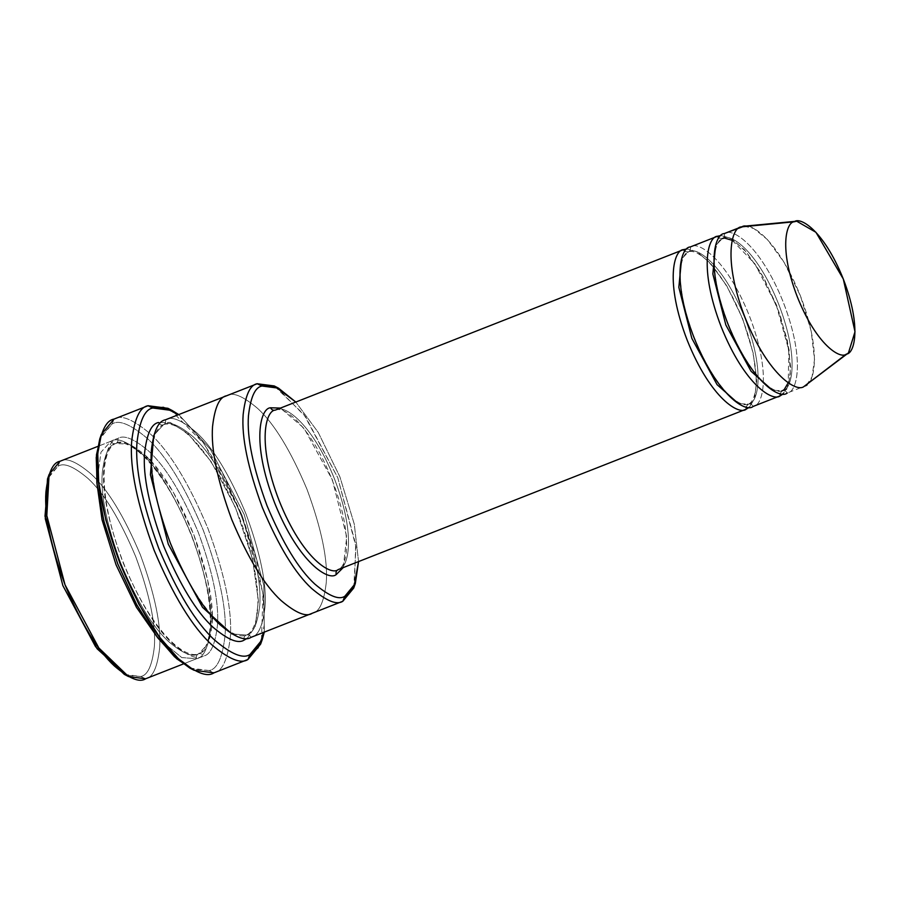 <?xml version="1.0" encoding="UTF-8"?>
<svg xmlns="http://www.w3.org/2000/svg" width="900" height="900" viewBox="0 0 900 900"><rect width="100%" height="100%" fill="white"/><g stroke="black" fill="none" stroke-linecap="round" stroke-linejoin="round"><path stroke-width="0.67" stroke-dasharray="4.5 3.38" d="M275.411 410.074C282.218 403.639 310.804 419.906 334.44 478.789C357.311 537.964 347.569 569.543 338.231 569.565L338.22 569.565C347.569 569.543 357.311 537.964 334.44 478.789C310.804 419.906 282.218 403.639 275.411 410.074M343.215 567.596L346.736 536.873L332.381 479.858L304.054 428.254L280.496 408.071L304.054 428.254L332.381 479.858L346.736 536.873L343.215 567.596M189.799 668.059L209.138 670.545L213.975 672.84C222.278 671.479 227.734 659.52 230.333 636.941C232.324 610.65 224.854 574.47 207.934 528.424C188.899 483.21 169.718 451.721 150.379 433.946C133.11 419.31 120.994 414.36 114.019 419.096L112.05 424.058L99.742 438.998M124.301 674.359L140.794 676.485L145.62 678.78C152.741 677.61 157.41 667.361 159.649 648C161.347 625.466 154.946 594.472 140.445 554.996C124.133 516.24 107.685 489.251 91.114 474.019C76.309 461.464 65.925 457.223 59.951 461.295L57.983 466.256L47.486 478.991M196.56 658.744L183.229 663.986L196.627 658.721L181.744 657.562L157.984 638.111L181.8 657.596L196.627 658.721C195.986 656.449 196.639 654.795 198.596 653.76L198.596 653.76C192.825 657.686 182.79 653.591 168.48 641.464C152.449 626.738 136.564 600.637 120.791 563.175C106.774 525.026 100.586 495.056 102.229 473.276C104.389 454.567 108.911 444.645 115.785 443.531C113.647 444.105 112.039 443.34 110.959 441.236L97.706 446.445L110.959 441.236L100.969 452.216L96.84 482.591L100.969 452.216L110.959 441.236C112.039 443.34 113.647 444.105 115.785 443.531L115.785 443.531C121.556 439.594 131.602 443.7 145.912 455.827C161.933 470.554 177.829 496.642 193.59 534.105C207.619 572.265 213.806 602.235 212.164 624.015C210.004 642.724 205.481 652.635 198.596 653.76L198.596 653.76C196.639 654.795 195.986 656.449 196.627 658.721C203.749 657.562 208.417 647.303 210.656 627.952C212.355 605.419 205.954 574.414 191.453 534.938C175.14 496.192 158.692 469.192 142.121 453.96C127.316 441.416 116.933 437.175 110.959 441.236L97.706 446.445M115.785 443.531L115.785 443.531C108.911 444.645 104.389 454.567 102.229 473.276C100.586 495.056 106.774 525.026 120.791 563.175C136.564 600.637 152.449 626.738 168.48 641.464C182.79 653.591 192.825 657.686 198.596 653.76C200.745 653.186 202.354 653.951 203.434 656.044C197.46 660.116 187.065 655.875 172.271 643.32C155.689 628.087 139.252 601.099 122.94 562.342C108.439 522.877 102.038 491.873 103.736 469.339C105.964 449.989 110.644 439.729 117.765 438.559C110.644 439.729 105.964 449.989 103.736 469.339C102.038 491.873 108.439 522.877 122.94 562.342C139.252 601.099 155.689 628.087 172.271 643.32C187.065 655.875 197.46 660.116 203.434 656.044C210.544 654.885 215.224 644.625 217.451 625.275C219.161 602.741 212.76 571.736 198.248 532.271C181.946 493.515 165.499 466.526 148.916 451.294C134.123 438.739 123.739 434.498 117.765 438.559C118.406 440.831 117.742 442.485 115.785 443.531C117.742 442.485 118.406 440.831 117.765 438.559C123.739 434.498 134.123 438.739 148.916 451.294C165.499 466.526 181.946 493.515 198.248 532.271C212.76 571.736 219.161 602.741 217.451 625.275C215.224 644.625 210.544 654.885 203.434 656.044C202.354 653.951 200.745 653.186 198.596 653.76L207.731 644.321L212.321 618.964M212.321 616.646L207.686 579.904L193.691 534.341L172.901 491.411L151.245 461.306M149.67 459.608L128.981 444.15L115.853 443.498C117.484 442.642 126.54 439.29 144.968 457.549C162.585 475.942 178.234 502.346 191.891 536.749C204.48 569.981 210.611 598.849 210.296 623.351C209.329 649.496 200.273 653.344 198.585 653.771L198.529 653.783C196.909 654.637 187.852 658.001 169.425 639.742C151.796 621.337 136.159 594.934 122.49 560.543C109.901 527.31 103.77 498.442 104.096 473.929C105.064 447.795 114.109 443.936 115.808 443.52L115.853 443.498M780.086 393.514L782.28 390.791L772.414 390.218L782.28 390.791L780.086 393.514M715.567 245.655L722.306 238.545L718.898 238.084L722.306 238.545C728.82 232.414 756.101 247.939 778.658 304.144C800.494 360.63 791.201 390.769 782.28 390.791C791.201 390.769 800.494 360.63 778.658 304.144C756.101 247.939 728.82 232.414 722.306 238.545L722.329 238.545C724.275 237.51 724.928 235.856 724.286 233.584C731.092 227.16 759.679 243.428 783.315 302.299C806.186 361.485 796.444 393.064 787.106 393.075C786.026 390.983 784.418 390.218 782.28 390.791C784.418 390.218 786.026 390.983 787.106 393.075C796.444 393.064 806.186 361.485 783.315 302.299C759.679 243.428 731.092 227.16 724.286 233.584C724.928 235.856 724.275 237.51 722.306 238.545L715.567 245.655M684.889 251.449L688.309 251.921L681.57 259.02L688.309 251.921C690.266 250.886 690.919 249.232 690.278 246.96C697.095 240.525 725.681 256.804 749.306 315.675C772.178 374.85 762.446 406.429 753.097 406.451L780.311 395.752L786.442 390.082L790.403 375.761L789.12 349.92L780.008 314.415L764.1 278.37L746.393 252.034L731.565 238.748L721.17 235.507L730.8 238.309L744.379 249.739L760.826 272.621L776.61 305.246L787.23 339.851L790.717 367.718L788.546 385.256L783.416 393.829M746.077 406.89L748.271 404.156L738.405 403.582L748.226 404.179L746.077 406.89M753.097 406.451C752.029 404.348 750.42 403.582 748.271 404.156C750.42 403.582 752.029 404.348 753.097 406.451C762.446 406.429 772.178 374.85 749.306 315.675C725.681 256.804 697.095 240.525 690.278 246.96C690.919 249.232 690.266 250.886 688.309 251.921L688.309 251.921C694.811 245.779 722.092 261.315 744.649 317.509C766.485 373.995 757.192 404.145 748.271 404.156C757.192 404.145 766.485 373.995 744.649 317.509C722.092 261.315 694.811 245.779 688.309 251.921C686.16 252.495 684.551 251.73 683.471 249.626M749.408 407.205L754.549 398.621L756.709 381.094L753.221 353.216L742.613 318.611L726.829 285.986L710.37 263.115L696.803 251.685L687.161 248.873L696.803 251.685L710.37 263.115L726.829 285.986L742.613 318.611L753.221 353.216L756.709 381.094L754.549 398.621L749.408 407.205M244.237 640.012C243.596 637.74 244.249 636.086 246.206 635.04L231.806 633.926L246.195 635.051C244.249 636.086 243.596 637.74 244.237 640.012M153.743 435.386L163.395 424.8C161.257 425.385 159.638 424.62 158.569 422.516C159.638 424.62 161.257 425.385 163.395 424.8L163.395 424.8C169.166 420.874 179.213 424.98 193.523 437.108C209.542 451.834 225.439 477.923 241.2 515.385C255.229 553.545 261.416 583.515 259.774 605.295C257.614 624.004 253.091 633.926 246.206 635.04C253.091 633.926 257.614 624.004 259.774 605.295C261.416 583.515 255.229 553.545 241.2 515.385C225.439 477.923 209.542 451.834 193.523 437.108C179.213 424.98 169.166 420.874 163.395 424.8L163.406 424.8C165.352 423.765 166.016 422.111 165.364 419.839C171.338 415.777 181.732 420.019 196.526 432.562C213.109 447.806 229.545 474.795 245.857 513.551C260.37 553.028 266.771 584.021 265.061 606.566C262.834 625.916 258.154 636.165 251.044 637.335C249.964 635.231 248.355 634.466 246.206 635.04C248.355 634.466 249.964 635.231 251.044 637.335C258.154 636.165 262.834 625.916 265.061 606.566C266.771 584.021 260.37 553.028 245.857 513.551C229.545 474.795 213.109 447.806 196.526 432.562C181.732 420.019 171.338 415.777 165.364 419.839C166.016 422.111 165.352 423.765 163.395 424.8L153.743 435.386M247.399 638.258L255.184 626.558L258.412 600.773L252.495 558.608L235.305 507.082L211.151 461.666L187.864 433.507L170.179 422.449L158.569 422.516L170.179 422.449L187.864 433.507L211.151 461.666L235.305 507.082L252.495 558.608L258.412 600.773L255.184 626.558L247.399 638.258M746.303 409.129L338.186 569.587M358.549 561.577L354.285 524.16L339.907 476.854L318.218 432.394L295.819 402.041L318.218 432.394L339.907 476.854L354.285 524.16L358.549 561.577M312.244 613.271C319.365 612.101 324.045 601.852 326.272 582.491C327.971 559.957 321.57 528.952 307.069 489.488C290.756 450.731 274.32 423.731 257.738 408.499C242.933 395.955 232.549 391.714 226.575 395.775C232.549 391.714 242.933 395.955 257.738 408.499C274.32 423.731 290.756 450.731 307.069 489.488C321.57 528.952 327.971 559.957 326.272 582.491C324.045 601.852 319.365 612.101 312.244 613.271L251.044 637.335M226.575 395.775C232.549 391.714 242.944 395.955 257.738 408.51C274.32 423.743 290.756 450.731 307.069 489.488C321.57 528.952 327.971 559.957 326.272 582.491C324.045 601.841 319.365 612.101 312.244 613.26C319.365 612.101 324.045 601.841 326.272 582.491C327.971 559.957 321.57 528.952 307.069 489.488C290.756 450.731 274.32 423.743 257.738 408.51C242.944 395.955 232.549 391.714 226.575 395.775M276.412 387.157L305.55 416.745L337.793 477.743L355.669 544.298L354.476 585.686M342.855 601.234L312.244 613.26M163.406 424.8L163.463 424.777C165.083 423.923 174.15 420.57 192.578 438.817C210.195 457.223 225.844 483.626 239.501 518.029C252.09 551.261 258.221 580.129 257.906 604.643C256.939 630.776 247.882 634.635 246.195 635.051L246.139 635.074C244.519 635.929 235.463 639.281 217.035 621.023C199.406 602.629 183.769 576.225 170.1 541.822C157.511 508.59 151.38 479.723 151.706 455.209C152.662 429.075 161.719 425.216 163.406 424.8M100.586 436.826L112.05 424.058C118.823 419.456 130.59 424.26 147.364 438.48C166.151 455.749 184.792 486.338 203.276 530.257C219.713 574.999 226.969 610.133 225.045 635.67C222.502 657.607 217.204 669.229 209.138 670.545L191.903 669.071M170.1 409.489L204.188 443.858L242.066 515.385L262.98 593.482L261.416 641.745M247.972 659.464L213.975 672.84L209.138 670.545C217.204 669.229 222.502 657.607 225.045 635.67C226.969 610.133 219.713 574.999 203.276 530.257C184.792 486.338 166.151 455.749 147.364 438.48C130.59 424.26 118.823 419.456 112.05 424.058L114.019 419.096C120.994 414.36 133.11 419.31 150.379 433.946C169.718 451.721 188.899 483.21 207.934 528.424C224.854 574.47 232.324 610.65 230.333 636.941C227.734 659.52 222.278 671.479 213.975 672.84M264.296 632.126L263.79 585.135L244.204 514.53L210.454 449.404L178.763 414.574L210.454 449.404L244.204 514.53L263.79 585.135L264.296 632.126M782.258 390.803L782.235 390.814C781.414 391.151 775.991 393.93 763.133 381.87C749.959 368.651 738.18 349.031 727.819 323.021C718.301 297.821 713.846 276.233 714.454 258.266C715.601 240.559 721.553 238.815 722.329 238.545L722.363 238.534M806.648 384.941L812.048 376.796L814.523 359.46L811.204 331.279L800.415 295.886L784.226 262.575L767.43 239.58L753.773 228.499L744.232 226.192M741.285 226.901C748.102 220.466 776.689 236.745 800.314 295.616C823.185 354.791 813.454 386.37 804.116 386.392L787.106 393.075M48.33 476.831L57.983 466.256C63.754 462.33 73.789 466.425 88.099 478.553C104.13 493.279 120.015 519.379 135.787 556.83C149.805 594.99 155.993 624.96 154.35 646.74C152.19 665.449 147.667 675.36 140.794 676.485L126.383 675.36M110.959 441.236C116.933 437.175 127.316 441.416 142.121 453.96C158.692 469.192 175.14 496.192 191.453 534.938C205.954 574.414 212.355 605.419 210.656 627.952C208.417 647.303 203.749 657.562 196.627 658.721L145.62 678.78L140.794 676.485C147.667 675.36 152.19 665.449 154.35 646.74C155.993 624.96 149.805 594.99 135.787 556.83C120.015 519.379 104.13 493.279 88.099 478.553C73.789 466.425 63.754 462.33 57.983 466.256L59.951 461.295C65.925 457.223 76.309 461.464 91.114 474.019C107.685 489.251 124.133 516.24 140.445 554.996C154.946 594.472 161.347 625.466 159.649 648C157.41 667.361 152.741 677.61 145.62 678.78M353.711 588.06L355.984 546.93L337.793 477.743L303.998 414.596L274.241 385.942M260.64 644.096L264.251 624.994L263.306 596.115L256.039 558.18L242.066 515.396L223.166 474.514L202.635 441.72L183.623 419.861L167.929 408.296M275.456 410.051C276.266 409.68 282.285 406.642 296.19 420.007C309.803 433.924 321.93 454.264 332.572 481.027C342.529 507.386 347.186 529.976 346.556 548.786C345.285 567.574 339.12 569.16 338.22 569.565M732.229 240.334L754.852 263.779L776.34 305.213L788.827 350.19L788.231 382.77M748.26 404.168L748.226 404.179C747.416 404.516 741.982 407.295 729.124 395.235C715.95 382.016 704.183 362.407 693.81 336.386C684.293 311.186 679.849 289.609 680.445 271.642C681.592 253.924 687.544 252.18 688.32 251.91C689.164 251.561 694.597 248.782 707.456 260.843C720.63 274.061 732.398 293.67 742.77 319.691C752.276 344.891 756.731 366.469 756.124 384.435C754.976 402.154 749.036 403.897 748.26 404.168"/><path stroke-width="1.35" d="M683.471 249.626L687.161 248.873L683.471 249.626L275.411 410.074C266.062 410.085 256.331 441.664 279.202 500.839C302.827 559.721 331.414 575.989 338.231 569.565C336.274 570.6 335.61 572.254 336.262 574.526L343.215 567.596L336.262 574.526C329.13 581.242 299.25 564.233 274.545 502.684C250.639 440.82 260.809 407.801 270.574 407.779C271.654 409.882 273.262 410.647 275.411 410.074L683.471 249.626C674.134 249.649 664.403 281.227 687.274 340.402C710.899 399.285 739.485 415.553 746.303 409.129L746.077 406.89L746.303 409.129L749.408 407.205L746.303 409.129L338.186 569.587L746.303 409.129C739.485 415.553 710.899 399.285 687.274 340.402C664.403 281.227 674.134 249.649 683.471 249.626L684.889 251.449M280.496 408.071L270.574 407.779L280.496 408.071M101.351 434.475L99.742 438.998L96.233 457.549L97.155 485.606L104.22 522.45L117.788 564.019L136.148 603.731L156.094 635.58L174.555 656.82L189.799 668.059L194.062 670.275L178.369 658.71L159.356 636.84L138.825 604.046L119.925 563.175L105.953 520.38L98.696 482.456L97.74 453.577L101.351 434.475L114.019 419.096C105.716 420.457 100.26 432.428 97.65 454.995C95.67 481.286 103.14 517.466 120.06 563.512C139.095 608.726 158.276 640.215 177.615 657.99C194.884 672.637 207 677.576 213.975 672.84L194.062 670.275M172.192 410.512L167.929 408.296L148.028 405.731L152.854 408.015L172.192 410.512L178.763 414.574L163.451 407.295L152.854 408.015C144.787 409.331 139.489 420.964 136.957 442.89C135.034 468.428 142.29 503.572 158.726 548.303C177.21 592.222 195.84 622.822 214.627 640.08C231.401 654.311 243.18 659.115 249.953 654.502C243.18 659.115 231.401 654.311 214.627 640.08C195.84 622.822 177.21 592.222 158.726 548.303C142.29 503.572 135.034 468.428 136.957 442.89C139.489 420.964 144.787 409.331 152.854 408.015L148.028 405.731C139.725 407.081 134.269 419.051 131.659 441.63C129.679 467.921 137.149 504.09 154.069 550.148C173.093 595.361 192.285 626.85 211.624 644.625C228.893 659.261 241.009 664.211 247.972 659.464L249.953 654.502L258.109 647.798L264.296 632.126L262.249 639.574L249.953 654.502L247.972 659.464L213.885 672.874L247.972 659.464C241.009 664.211 228.893 659.261 211.624 644.625C192.285 626.85 173.093 595.361 154.069 550.148C137.149 504.09 129.679 467.921 131.659 441.63C134.269 419.051 139.725 407.081 148.028 405.731L114.019 419.096L148.106 405.697L170.1 409.489M226.721 395.73L226.575 395.775C219.465 396.945 214.785 407.194 212.546 426.555C210.847 449.089 217.249 480.082 231.75 519.559C248.062 558.315 264.51 585.304 281.093 600.548C295.886 613.091 306.27 617.332 312.244 613.271L312.244 613.271C306.27 617.332 295.886 613.091 281.093 600.548C264.51 585.304 248.062 558.315 231.75 519.559C217.249 480.082 210.847 449.089 212.546 426.555C214.785 407.194 219.465 396.945 226.575 395.775L257.186 383.749L262.012 386.032L278.505 388.159L295.819 402.041L275.13 386.629L262.012 386.032C255.127 387.157 250.616 397.08 248.456 415.777C246.814 437.569 253.001 467.539 267.019 505.688C282.78 543.15 298.676 569.239 314.707 583.965C329.006 596.104 339.053 600.199 344.824 596.273C339.053 600.199 329.006 596.104 314.707 583.965C298.676 569.239 282.78 543.15 267.019 505.688C253.001 467.539 246.814 437.569 248.456 415.777C250.616 397.08 255.127 387.157 262.012 386.032L257.186 383.749C250.065 384.907 245.396 395.168 243.157 414.517C241.459 437.051 247.86 468.056 262.361 507.532C278.674 546.278 295.11 573.278 311.692 588.51C326.498 601.054 336.881 605.295 342.855 601.234L344.824 596.273L353.936 586.856L358.549 561.577L355.32 583.538L344.824 596.273L342.855 601.234L312.176 613.294L342.855 601.234C336.881 605.295 326.498 601.054 311.692 588.51C295.11 573.278 278.674 546.278 262.361 507.532C247.86 468.056 241.459 437.051 243.157 414.517C245.396 395.168 250.065 384.907 257.186 383.749L226.575 395.775C219.465 396.945 214.785 407.205 212.546 426.555C210.847 449.089 217.249 480.094 231.761 519.559C248.062 558.315 264.51 585.304 281.081 600.536C295.886 613.091 306.27 617.332 312.244 613.26C306.27 617.332 295.886 613.091 281.081 600.536C264.51 585.304 248.062 558.315 231.761 519.559C217.249 480.094 210.847 449.089 212.546 426.555C214.785 407.205 219.465 396.945 226.575 395.775L165.364 419.839C158.254 421.009 153.574 431.257 151.335 450.619C149.636 473.152 156.037 504.157 170.55 543.623C186.851 582.379 203.299 609.379 219.881 624.611C234.675 637.155 245.07 641.396 251.044 637.335L312.244 613.271L251.044 637.335C245.07 641.396 234.675 637.155 219.881 624.611C203.299 609.379 186.851 582.379 170.55 543.623C156.037 504.157 149.636 473.152 151.335 450.619C153.574 431.257 158.254 421.009 165.364 419.839L226.958 395.629M49.095 474.469L47.486 478.991L45.281 518.749L62.876 585.619L95.546 646.661L124.301 674.359L128.554 676.575L98.809 647.921L65.014 584.775L46.811 515.599L49.095 474.469L59.951 461.295C52.83 462.454 48.161 472.714 45.922 492.064C44.224 514.597 50.625 545.602 65.126 585.079C81.439 623.824 97.886 650.812 114.457 666.056C129.263 678.6 139.646 682.841 145.62 678.78L128.554 676.575M157.984 638.111L136.474 607.354L116.044 564.784L102.026 519.716L96.84 482.591L102.026 519.716L116.044 564.784L136.474 607.354L157.984 638.111M97.706 446.445L59.951 461.295M145.553 678.803L183.229 663.986L145.553 678.803M212.321 618.964L212.321 616.646M151.245 461.306L149.67 459.608M804.004 386.438L804.116 386.392C797.299 392.827 768.712 376.549 745.087 317.678C722.205 258.502 731.947 226.924 741.285 226.901L724.286 233.584C714.938 233.606 705.206 265.185 728.077 324.36C751.702 383.231 780.289 399.51 787.106 393.075C780.289 399.51 751.702 383.231 728.077 324.36C705.206 265.185 714.938 233.606 724.286 233.584L741.285 226.901C731.947 226.924 722.205 258.502 745.087 317.678C768.712 376.549 797.299 392.827 804.116 386.392L846.36 354.082C840.712 359.415 816.998 345.915 797.4 297.079C778.421 247.995 786.499 221.794 794.25 221.782L741.285 226.901L794.25 221.782C786.499 221.794 778.421 247.995 797.4 297.079C816.998 345.915 840.712 359.415 846.36 354.082C854.111 354.06 862.189 327.87 843.21 278.786C823.613 229.95 799.898 216.45 794.25 221.782L796.691 221.197L815.94 232.29L843.3 279.011L855 331.74L848.464 352.879L804.116 386.392L848.464 352.879M783.416 393.829L780.311 395.752L780.086 393.514L780.311 395.752L753.053 406.474L780.311 395.752C773.494 402.188 744.908 385.909 721.283 327.037C698.4 267.863 708.143 236.284 717.48 236.261C708.143 236.284 698.4 267.863 721.283 327.037C744.908 385.909 773.494 402.188 780.311 395.752L780.199 395.798M772.414 390.218L751.072 371.272L725.85 324.979L712.845 273.971L715.567 245.655L712.845 273.971L725.85 324.979L751.072 371.272L772.414 390.218M718.898 238.084L717.48 236.261L718.898 238.084M721.17 235.507L717.48 236.261L690.278 246.96C680.94 246.982 671.197 278.561 694.069 337.736C717.705 396.608 746.291 412.886 753.097 406.451C746.291 412.886 717.705 396.608 694.069 337.736C671.197 278.561 680.94 246.982 690.278 246.96L717.536 236.239L721.17 235.507M738.405 403.582L717.075 384.649L691.841 338.355L678.836 287.336L681.57 259.02L678.836 287.336L691.841 338.355L717.075 384.649L738.405 403.582M231.806 633.926L202.523 607.309L168.289 544.174L150.412 474.705L153.743 435.386L150.412 474.705L168.289 544.174L202.523 607.309L231.806 633.926M158.569 422.516C151.447 423.675 146.768 433.935 144.54 453.285C142.841 475.819 149.243 506.824 163.744 546.3C180.056 585.056 196.493 612.045 213.075 627.278C227.88 639.832 238.264 644.074 244.237 640.012L247.399 638.258L244.237 640.012C238.264 644.074 227.88 639.832 213.075 627.278C196.493 612.045 180.056 585.056 163.744 546.3C149.243 506.824 142.841 475.819 144.54 453.285C146.768 433.935 151.447 423.675 158.569 422.516M690.379 246.915L717.536 236.239M275.512 410.029L683.528 249.615M278.505 388.159L274.241 385.942L257.186 383.749L276.412 387.157M354.476 585.686L342.709 601.29M191.903 669.071L176.569 658.654L157.646 637.684L136.935 605.183L117.776 564.007L103.804 520.841L96.874 483.007L96.469 454.838L100.586 436.826M261.416 641.745L247.815 659.531M796.691 221.197L744.232 226.192L724.286 233.584M126.383 675.36L97.099 648.754L62.865 585.619L45 516.15L48.33 476.831M342.855 601.234L353.711 588.06L355.32 583.538M247.972 659.464L260.64 644.096L262.249 639.574M338.231 569.565C331.414 575.989 302.827 559.721 279.202 500.839C256.331 441.664 266.062 410.085 275.411 410.074C273.262 410.647 271.654 409.882 270.574 407.779C260.809 407.801 250.639 440.82 274.545 502.684C299.25 564.233 329.13 581.242 336.262 574.526C335.61 572.254 336.274 570.6 338.231 569.565L338.186 569.587M722.363 238.534L724.567 238.072L732.229 240.334M788.231 382.77L784.159 389.644L782.258 390.803M257.254 383.715L165.431 419.816M148.106 405.697L114.097 419.062"/></g></svg>
